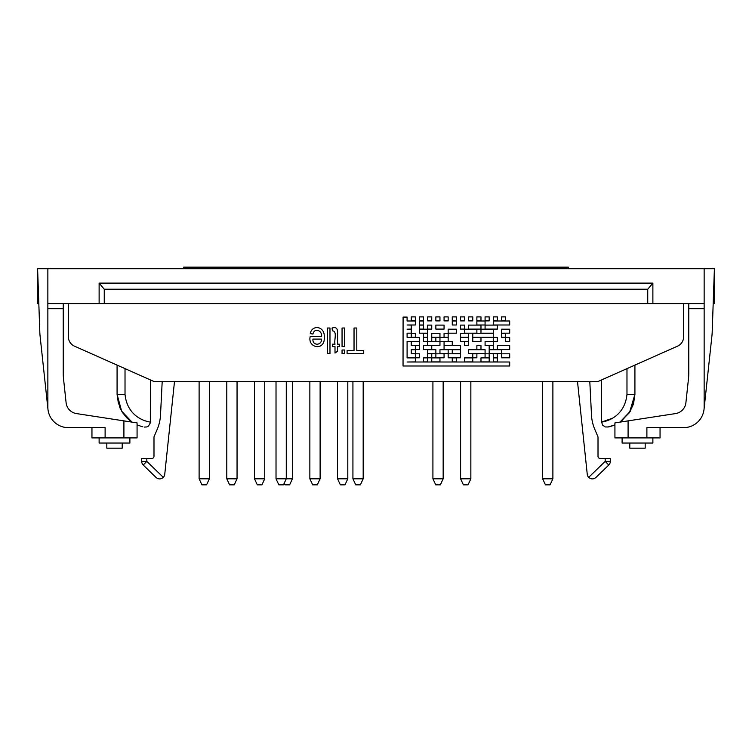<?xml version="1.0" encoding="UTF-8"?>
<svg xmlns="http://www.w3.org/2000/svg" width="752" height="752" viewBox="0 0 752 752"><rect width="100%" height="100%" fill="white"/><g stroke="black" fill="none" stroke-linecap="round" stroke-linejoin="round"><path stroke-width="1.13" d="M47.968 409.332L40.082 335.956A51.277 51.277 0 0 1 39.818 332.262L38.822 303.573L37.6 303.573L37.6 268.708L714.4 268.708L714.4 303.573L713.178 303.573M626.98 368.63L626.98 394.321C624.282 421.205 598.667 422.455 601.6 422.051C598.705 422.464 624.31 421.148 626.98 394.321L634.923 394.321L634.923 365.096L677.543 346.155L598.009 381.508L601.6 379.91L601.6 422.051L612.278 418.309M683.634 336.783L683.634 303.573L683.634 336.783A10.255 10.255 0 0 1 677.543 346.155L598.009 381.508L153.991 381.508L74.457 346.155A10.255 10.255 0 0 1 68.366 336.783L68.366 315.878M427.653 361.9L427.653 357.896L423.555 357.896L423.555 361.9L427.653 361.9M439.958 361.9L439.958 357.896L431.751 357.896L431.751 361.9L439.958 361.9M456.37 361.9L456.37 357.896L452.262 357.896L452.262 361.9L456.37 361.9M509.687 357.802L509.687 353.797L501.49 353.797L501.49 357.802L509.687 357.802M497.382 361.9L497.382 357.896L493.284 357.896L493.284 361.9L497.382 361.9M489.185 361.9L489.185 357.896L480.979 357.896L480.979 361.9L489.185 361.9M472.773 361.9L472.773 357.896L464.567 357.896L464.567 361.9L472.773 361.9M497.382 357.802L497.382 353.797L493.284 353.797L493.284 357.802L497.382 357.802M489.185 357.802L489.185 353.797L485.078 353.797L485.078 357.802L489.185 357.802M476.871 357.802L476.871 353.797L472.773 353.797L472.773 357.802L476.871 357.802M460.468 357.802L460.468 353.797L448.164 353.797L448.164 357.802L460.468 357.802M444.065 357.802L444.065 353.797L435.859 353.797L435.859 357.802L444.065 357.802M431.751 357.802L431.751 353.797L427.653 353.797L427.653 357.802L431.751 357.802M419.447 357.802L419.447 353.797L415.348 353.797L415.348 357.802L419.447 357.802M415.348 353.694L415.348 349.699L411.25 349.699L411.25 353.694L415.348 353.694M435.859 353.694L435.859 349.699L427.653 349.699L427.653 353.694L435.859 353.694M448.164 353.694L448.164 349.699L439.958 349.699L439.958 353.694L448.164 353.694M460.468 353.694L460.468 349.699L452.262 349.699L452.262 353.694L460.468 353.694M485.078 353.694L485.078 349.699L468.675 349.699L468.675 353.694L485.078 353.694M501.49 353.694L501.49 349.699L489.185 349.699L489.185 353.694L501.49 353.694M509.687 349.595L509.687 345.6L497.382 345.6L497.382 349.595L509.687 349.595M493.284 349.595L493.284 345.6L489.185 345.6L489.185 349.595L493.284 349.595M480.979 349.595L480.979 345.6L476.871 345.6L476.871 349.595L480.979 349.595M460.468 349.595L460.468 345.6L444.065 345.6L444.065 349.595L460.468 349.595M431.751 349.595L431.751 345.6L423.555 345.6L423.555 349.595L431.751 349.595M419.447 349.595L419.447 345.6L415.348 345.6L415.348 349.595L419.447 349.595M419.447 345.497L419.447 341.502L411.25 341.502L411.25 345.497L419.447 345.497M439.958 345.497L439.958 341.502L427.653 341.502L427.653 345.497L439.958 345.497M452.262 345.497L452.262 341.502L444.065 341.502L444.065 345.497L452.262 345.497M468.675 345.497L468.675 341.502L464.567 341.502L464.567 345.497L468.675 345.497M493.284 345.497L493.284 341.502L485.078 341.502L485.078 345.497L493.284 345.497M509.687 341.399L509.687 337.394L505.588 337.394L505.588 341.399L509.687 341.399M497.382 341.399L497.382 337.394L493.284 337.394L493.284 341.399L497.382 341.399M480.979 341.399L480.979 337.394L472.773 337.394L472.773 341.399L480.979 341.399M468.675 341.399L468.675 337.394L460.468 337.394L460.468 341.399L468.675 341.399M448.164 341.399L448.164 337.394L439.958 337.394L439.958 341.399L448.164 341.399M435.859 341.399L435.859 337.394L431.751 337.394L431.751 341.399L435.859 341.399M427.653 341.399L427.653 337.394L423.555 337.394L423.555 341.399L427.653 341.399M415.348 337.3L415.348 333.296L411.25 333.296L411.25 337.3L415.348 337.3M427.653 337.3L427.653 333.296L423.555 333.296L423.555 337.3L427.653 337.3M439.958 337.3L439.958 333.296L431.751 333.296L431.751 337.3L439.958 337.3M448.164 337.3L448.164 333.296L444.065 333.296L444.065 337.3L448.164 337.3M468.675 337.3L468.675 333.296L460.468 333.296L460.468 337.3L468.675 337.3M493.284 337.3L493.284 333.296L472.773 333.296L472.773 337.3L493.284 337.3M505.588 337.3L505.588 333.296L501.49 333.296L501.49 337.3L505.588 337.3M509.687 333.192L509.687 329.197L501.49 329.197L501.49 333.192L509.687 333.192M493.284 333.192L493.284 329.197L480.979 329.197L480.979 333.192L493.284 333.192M476.871 333.192L476.871 329.197L464.567 329.197L464.567 333.192L476.871 333.192M456.37 333.192L456.37 329.197L448.164 329.197L448.164 333.192L456.37 333.192M427.653 333.192L427.653 329.197L419.447 329.197L419.447 333.192L427.653 333.192M423.555 329.094L423.555 325.099L419.447 325.099L419.447 329.094L423.555 329.094M431.751 329.094L431.751 325.099L427.653 325.099L427.653 329.094L431.751 329.094M444.065 329.094L444.065 325.099L435.859 325.099L435.859 329.094L444.065 329.094M464.567 329.094L464.567 325.099L460.468 325.099L460.468 329.094L464.567 329.094M480.979 329.094L480.979 325.099L468.675 325.099L468.675 329.094L480.979 329.094M497.382 329.094L497.382 325.099L485.078 325.099L485.078 329.094L497.382 329.094M509.687 324.996L509.687 321.001L493.284 321.001L493.284 324.996L509.687 324.996M485.078 324.996L485.078 321.001L476.871 321.001L476.871 324.996L485.078 324.996M456.37 324.996L456.37 321.001L452.262 321.001L452.262 324.996L456.37 324.996M423.555 324.996L423.555 321.001L419.447 321.001L419.447 324.996L423.555 324.996M415.348 320.897L415.348 316.893L411.25 316.893L411.25 320.897L415.348 320.897M423.555 320.897L423.555 316.893L419.447 316.893L419.447 320.897L423.555 320.897M431.751 320.897L431.751 316.893L427.653 316.893L427.653 320.897L431.751 320.897M439.958 320.897L439.958 316.893L435.859 316.893L435.859 320.897L439.958 320.897M448.164 320.897L448.164 316.893L444.065 316.893L444.065 320.897L448.164 320.897M456.37 320.897L456.37 316.893L452.262 316.893L452.262 320.897L456.37 320.897M464.567 320.897L464.567 316.893L460.468 316.893L460.468 320.897L464.567 320.897M472.773 320.897L472.773 316.893L468.675 316.893L468.675 320.897L472.773 320.897M480.979 320.897L480.979 316.893L476.871 316.893L476.871 320.897L480.979 320.897M489.185 320.897L489.185 316.893L485.078 316.893L485.078 320.897L489.185 320.897M497.382 320.897L497.382 316.893L493.284 316.893L493.284 320.897L497.382 320.897M505.588 320.897L505.588 316.893L501.49 316.893L501.49 320.897L505.588 320.897M354.032 328.013L356.805 328.013L356.805 350.611L363.714 350.611L363.714 353.647L347.086 353.647L347.086 350.611L354.032 350.611L354.032 328.013M342.057 350.009L344.613 350.009L344.613 353.647L342.057 353.647L342.057 350.009M342.057 328.013L344.613 328.013L344.613 346.606L342.057 346.606L342.057 328.013M335.007 344.181C333.879 340.242 337.61 331.265 332.422 330.824L332.074 328.06C336.05 326.669 337.883 328.464 337.573 333.446L337.573 344.181L339.443 344.181L339.443 346.606L337.573 346.606L337.573 351.203L335.007 353.083L335.007 346.606L332.422 346.606L332.422 344.181L335.007 344.181M327.421 328.013L329.978 328.013L329.978 353.647L327.421 353.647L327.421 328.013M310.191 336.501L321.583 336.501C322.382 330.551 314.486 327.27 312.926 334.067L310.275 333.606C311.967 324.291 325.127 326.011 324.234 337.15C325.447 351.184 307.371 348.467 310.191 336.501M321.433 339.096L312.926 339.096C312.259 346.014 322.016 345.77 321.433 339.096M403.044 362.003L403.044 365.998L509.687 365.998L509.687 362.003L407.095 362.003L415.348 361.9L415.348 357.896L407.095 357.896L407.095 341.399L419.447 341.399L419.447 337.394L407.095 337.394L407.095 333.192L411.25 333.192L411.25 329.197L407.095 329.197L411.25 329.094L411.25 325.099L407.095 324.996L415.348 324.996L415.348 321.001L407.095 321.001L407.095 317.09L403.091 317.09L403.044 362.003M435.737 484.852L440.343 484.852L443.163 478.808L432.917 478.808L435.737 484.852M312.682 484.852L317.297 484.852L320.117 478.808L309.862 478.808L312.682 484.852M545.454 484.852L542.634 478.808L552.889 478.808L550.069 484.852L545.454 484.852L542.634 478.808L545.454 484.852M340.365 484.852L344.98 484.852L347.8 478.808L337.545 478.808L340.365 484.852M284.218 483.207L284.989 484.852L289.605 484.852L292.425 478.808L276.022 478.808L278.842 484.852L283.457 484.852L286.277 478.808L286.277 381.508M257.306 484.852L261.922 484.852L264.742 478.808L254.486 478.808L257.306 484.852M229.614 484.852L234.229 484.852L237.049 478.808L226.794 478.808L229.614 484.852M201.931 484.852L206.546 484.852L209.366 478.808L199.111 478.808L201.931 484.852M355.743 484.852L360.358 484.852L363.178 478.808L352.923 478.808L355.743 484.852M463.42 484.852L468.035 484.852L470.855 478.808L460.6 478.808L463.42 484.852M460.6 381.508L460.6 478.808M352.923 381.508L352.923 478.808M276.022 381.508L276.022 478.808M199.111 381.508L199.111 478.808M226.794 381.508L226.794 478.808M254.486 381.508L254.486 478.808M337.545 381.508L337.545 478.808M542.634 381.508L542.634 478.808M309.862 381.508L309.862 478.808M432.917 381.508L432.917 478.808M125.02 368.63L125.02 394.321C127.718 421.205 153.333 422.455 150.4 422.051C153.295 422.464 127.69 421.148 125.02 394.321L117.077 394.321L121.608 411.1L132.014 422.126L127.455 418.497L122.369 412.35L119.888 407.716L117.068 394.321L118.496 403.956M142.805 426.779L142.288 426.647M106.822 443.031L106.822 448.164L122.2 448.164L122.2 443.031M168.57 437.908L164.744 474.333A5.123 5.123 0 0 1 163.325 477.36C160.937 479.381 158.522 479.419 156.078 477.482L143.247 465.056A5.123 5.123 0 0 1 141.686 461.371L141.686 458.419L151.942 458.419A2.049 2.049 0 0 0 153.991 456.361L153.991 436.884L157.243 429.26A41.022 41.022 0 0 0 160.496 415.207A41.022 41.022 0 0 1 157.243 429.26M68.366 427.653L105.111 427.653L105.111 437.908L91.951 437.908L91.951 427.653L68.366 427.653A20.511 20.511 0 0 1 47.855 407.142L47.855 303.573L704.145 303.573L704.145 268.708M153.991 381.508L150.4 379.91L150.334 422.85L148.558 425.989L146.819 426.948L144.234 427.08M118.468 403.871L117.077 394.321L117.077 365.096L74.457 346.155M174.502 381.508L164.744 474.333M76.469 413.581A12.305 12.305 0 0 1 66.101 402.734A12.305 12.305 0 0 0 76.469 413.581L123.911 420.876L123.911 437.908L105.111 437.908M66.101 402.734L63.535 378.811A51.277 51.277 0 0 1 63.234 373.33L63.234 303.573M146.809 458.419L146.809 461.371L163.325 477.36M162.197 381.508L160.496 415.207M153.991 456.361A2.049 2.049 0 0 1 151.942 458.419M63.535 378.811A51.277 51.277 0 0 1 63.234 373.33M99.123 437.908L99.123 443.031L129.889 443.031L129.889 437.908M123.911 420.876L137.071 422.897L137.071 437.908L123.911 437.908M704.032 409.332L711.918 335.956L704.032 409.332M714.4 268.708L712.182 332.262A51.277 51.277 0 0 1 711.918 335.956M37.6 268.708L39.818 332.262M99.123 303.573L99.123 283.109L652.877 283.109L652.877 303.573M47.855 303.573L47.855 268.708M660.049 437.908L646.889 437.908L646.889 427.653L683.634 427.653L660.049 427.653L660.049 437.908M628.089 437.908L628.089 420.876L614.929 422.897L614.929 437.908L646.889 437.908M595.922 477.482C593.478 479.419 591.063 479.381 588.675 477.36L605.191 461.371L608.753 465.056L595.922 477.482L608.753 465.056A5.123 5.123 0 0 0 610.314 461.371L610.314 458.419L600.058 458.419A2.049 2.049 0 0 1 598.009 456.361L598.009 436.884L594.757 429.26A41.022 41.022 0 0 1 591.504 415.207L589.803 381.508M688.766 303.573L688.766 373.33A51.277 51.277 0 0 1 688.465 378.811L685.899 402.734A12.305 12.305 0 0 1 675.531 413.581L628.089 420.876M68.366 336.783L68.366 303.573M675.531 413.581A12.305 12.305 0 0 0 685.899 402.734M647.745 303.573L647.745 289.219L652.877 283.109M647.745 289.219L104.255 289.219L99.123 283.109M588.675 477.36A5.123 5.123 0 0 1 587.256 474.333L577.498 381.508M587.256 474.333L583.43 437.908M610.314 461.371L605.191 461.371L605.191 458.419M600.058 458.419A2.049 2.049 0 0 1 598.009 456.361M594.757 429.26A41.022 41.022 0 0 1 591.504 415.207M683.634 427.653A20.511 20.511 0 0 0 704.145 407.142L704.145 303.573M688.766 373.33A51.277 51.277 0 0 1 688.465 378.811M622.111 437.908L622.111 443.031L652.877 443.031L652.877 437.908M629.8 443.031L629.8 448.164L645.178 448.164L645.178 443.031M607.842 427.061L614.572 425.021M621.509 421.054L630.383 411.118L634.923 394.321L633.532 403.871M104.255 303.573L104.255 289.219M183.723 268.708L183.723 267.148L568.277 267.148L568.277 268.708M47.855 308.696L63.234 308.696M619.986 422.126L630.383 411.118L634.923 394.321L629.471 412.604L619.986 422.126M688.766 308.696L704.145 308.696M143.247 465.056L146.809 461.371L141.686 461.371M470.855 381.508L470.855 478.808M363.178 381.508L363.178 478.808M209.366 381.508L209.366 478.808M237.049 381.508L237.049 478.808M264.742 381.508L264.742 478.808M292.425 381.508L292.425 478.808M347.8 381.508L347.8 478.808M552.889 381.508L552.889 478.808M320.117 381.508L320.117 478.808M443.163 381.508L443.163 478.808M122.426 412.444L127.107 418.159M630.618 410.705L629.903 411.927M614.29 425.143L610.727 426.384M137.108 424.889L137.719 425.143M141.273 426.384L141.78 426.516M122.689 412.839L128.583 419.522M137.419 425.021L141.555 426.459M633.522 403.909L629.311 412.839M610.22 426.516L609.195 426.779M614.929 424.871L608.34 426.967L605.2 426.948L602.606 425.096L601.6 422.051"/></g></svg>
